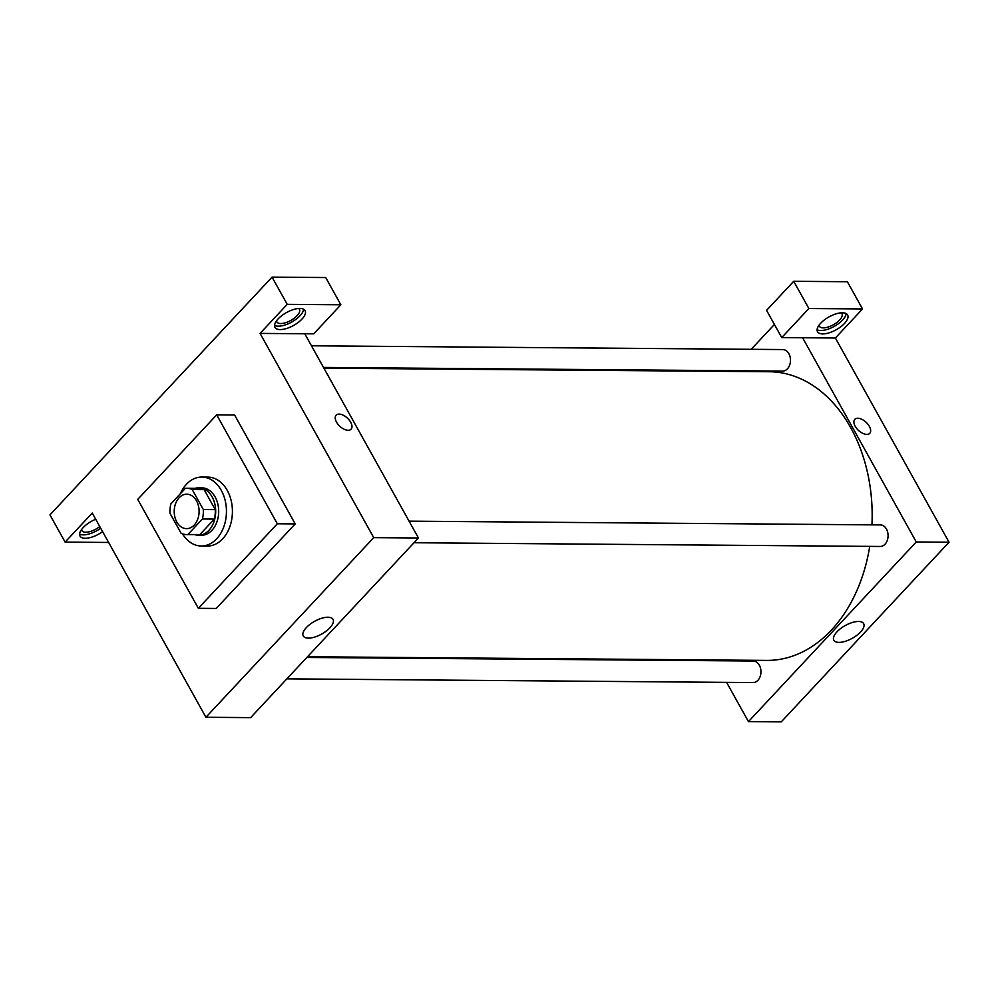 <?xml version="1.0" encoding="UTF-8"?>
<svg xmlns="http://www.w3.org/2000/svg" width="999" height="999" viewBox="0 0 999 999"><rect width="100%" height="100%" fill="white"/><g stroke="black" fill="none" stroke-linecap="round" stroke-linejoin="round"><path stroke-width="1.5" d="M176.786 521.99A17.233 12.45 90.5 0 1 175.524 503.796A17.233 12.45 90.5 0 1 186.801 494.18A17.233 12.45 90.5 0 1 199.101 511.513A17.233 12.45 90.5 0 1 186.526 528.646A17.233 12.45 90.5 0 1 176.786 521.99M187.949 534.49L202.422 518.981A23.152 16.708 90.5 0 0 203.321 509.515L192.208 489.547A23.152 16.708 90.5 0 0 186.85 488.274A23.152 16.708 90.5 0 0 185.377 488.349L170.891 503.846A23.152 16.708 90.5 0 0 169.992 513.324L181.119 533.291A23.152 16.708 90.5 0 0 186.476 534.565A23.152 16.708 90.5 0 0 187.949 534.49L199.875 534.577L214.348 519.08L202.422 518.981M186.85 488.274L198.776 488.361A23.152 16.708 90.5 0 1 204.133 489.635L192.208 489.547M214.348 519.08A23.152 16.708 90.5 0 0 215.247 509.615L204.133 489.635M199.875 534.577A23.152 16.708 90.5 0 1 198.401 534.652L186.476 534.565M194.73 534.627A23.701 17.108 -89.5 0 0 198.401 535.214A23.701 17.108 -89.5 0 0 215.697 511.65A23.701 17.108 -89.5 0 0 198.776 487.812A23.701 17.108 -89.5 0 0 195.105 488.336M198.776 487.812L201.761 487.837A23.701 17.108 90.5 0 1 218.681 511.675A23.701 17.108 90.5 0 1 201.373 535.239L198.401 535.214M215.247 509.615L203.321 509.515M180.295 493.781A34.466 24.888 90.5 0 1 201.848 477.072A34.466 24.888 90.5 0 1 226.448 511.738A34.466 24.888 90.5 0 1 201.286 546.003A34.466 24.888 90.5 0 1 182.53 533.878M201.848 477.072L207.804 477.11A34.466 24.888 90.5 0 1 232.417 511.788A34.466 24.888 90.5 0 1 207.255 546.053L201.286 546.003M198.351 608.316L137.737 499.388L216.696 414.86L277.322 523.776L198.351 608.316L216.246 608.453L295.204 523.913L277.322 523.776M216.696 414.86L234.59 414.997L295.204 523.913M287.213 304.345L272.053 277.123L49.95 514.885L65.11 542.107L92.258 513.049L205.919 717.27L373.726 537.637L260.065 333.404L313.723 333.841L340.859 304.782L287.213 304.345L260.065 333.404M278.109 318.918A17.233 7.368 -29.1 0 1 293.544 309.515A17.233 7.368 -29.1 0 1 305.095 310.627A17.233 7.368 -29.1 0 1 293.606 325.449A17.233 7.368 -29.1 0 1 274.975 327.397A17.233 7.368 -29.1 0 1 278.109 318.918M274.563 325.387A17.233 7.368 150.9 0 0 291.72 322.04A17.233 7.368 150.9 0 0 303.609 309.228M298.664 308.491A12.925 5.519 -29.1 0 1 299.425 309.315A12.925 5.519 -29.1 0 1 290.821 320.429A12.925 5.519 -29.1 0 1 276.835 321.89A12.925 5.519 -29.1 0 1 276.536 320.804M340.859 304.782L325.711 277.547L272.053 277.123M102.597 531.643A17.233 7.368 -29.1 0 1 80.02 536.101A17.233 7.368 -29.1 0 1 83.154 527.622A17.233 7.368 -29.1 0 1 95.704 519.255M108.616 542.457L65.11 542.107M79.608 534.09A17.233 7.368 150.9 0 0 100.699 528.234M99.763 526.548A12.925 5.519 -29.1 0 1 85.777 532.23A12.925 5.519 -29.1 0 1 81.881 530.594A12.925 5.519 -29.1 0 1 81.581 529.507M348.102 430.269A10.227 5.569 -137 0 1 337.962 424.263A10.227 5.569 -137 0 1 336.126 415.197A10.227 5.569 -137 0 1 347.402 418.106A10.227 5.569 -137 0 1 351.074 429.17A10.227 5.569 -137 0 1 348.102 430.269M205.919 717.27L250.637 717.632L418.444 537.986L373.726 537.637M418.444 537.986L304.77 333.766M351.074 429.17A10.227 5.569 43 0 0 347.402 418.119A10.227 5.569 43 0 0 336.114 415.197M329.932 627.772A17.045 7.28 -29.1 0 1 314.673 637.075A17.045 7.28 -29.1 0 1 303.246 635.976A17.045 7.28 -29.1 0 1 314.598 621.316A17.045 7.28 -29.1 0 1 333.042 619.392A17.045 7.28 -29.1 0 1 329.932 627.772M323.926 368.169L769.093 371.728A144.343 104.221 90.5 0 1 871.94 524.862M869.717 546.378A144.343 104.221 90.5 0 1 766.782 660.401L307.53 656.73M286.875 678.845L753.084 682.579A10.777 7.78 -89.5 0 0 760.127 676.573A10.777 7.78 -89.5 0 0 759.34 665.197A10.777 7.78 -89.5 0 0 753.258 661.026L306.843 657.454M311.463 345.791L782.791 349.563A10.777 7.78 90.5 0 1 790.484 360.402A10.777 7.78 90.5 0 1 782.629 371.104L323.514 367.432M409.078 521.153L880.406 524.925A10.777 7.78 90.5 0 1 888.086 535.764A10.777 7.78 90.5 0 1 880.231 546.465L414.011 542.732M730.544 371.428L731.218 370.691M751.198 349.313L774.412 324.463M714.148 659.989L714.56 660.726M726.598 682.367L748.451 721.615L916.258 541.97L802.597 337.749L781.73 337.587L808.865 308.529L862.524 308.953L835.376 338.012L802.597 337.749M781.73 337.587L766.57 310.352L793.718 281.293L847.377 281.73L862.524 308.953M841.195 312.824A12.925 5.519 -29.1 0 1 841.957 313.661A12.925 5.519 -29.1 0 1 836.8 322.527A12.925 5.519 -29.1 0 1 823.263 327.872A12.925 5.519 -29.1 0 1 819.367 326.236A12.925 5.519 -29.1 0 1 819.055 325.15M817.082 329.732A17.233 7.368 150.9 0 0 834.24 326.386A17.233 7.368 150.9 0 0 846.141 313.574M820.641 323.251A17.233 7.368 -29.1 0 1 836.076 313.848A17.233 7.368 -29.1 0 1 847.614 314.972A17.233 7.368 -29.1 0 1 836.138 329.795A17.233 7.368 -29.1 0 1 817.494 331.73A17.233 7.368 -29.1 0 1 820.641 323.251M808.865 308.529L793.718 281.293M748.451 721.615L781.243 721.877L949.05 542.232L835.376 338.012M858.516 621.478A17.045 7.28 -29.1 0 1 863.648 623.638A17.045 7.28 -29.1 0 1 852.297 638.286A17.045 7.28 -29.1 0 1 833.853 640.222A17.045 7.28 -29.1 0 1 840.671 628.521A17.045 7.28 -29.1 0 1 858.516 621.478M949.05 542.232L916.258 541.97M866.782 434.415A10.227 5.569 -137 0 1 856.643 428.409A10.227 5.569 -137 0 1 854.807 419.343A10.227 5.569 -137 0 1 866.083 422.265A10.227 5.569 -137 0 1 869.754 433.316A10.227 5.569 -137 0 1 866.782 434.415M869.754 433.316A10.227 5.569 43 0 0 866.083 422.265A10.227 5.569 43 0 0 854.794 419.343"/></g></svg>
